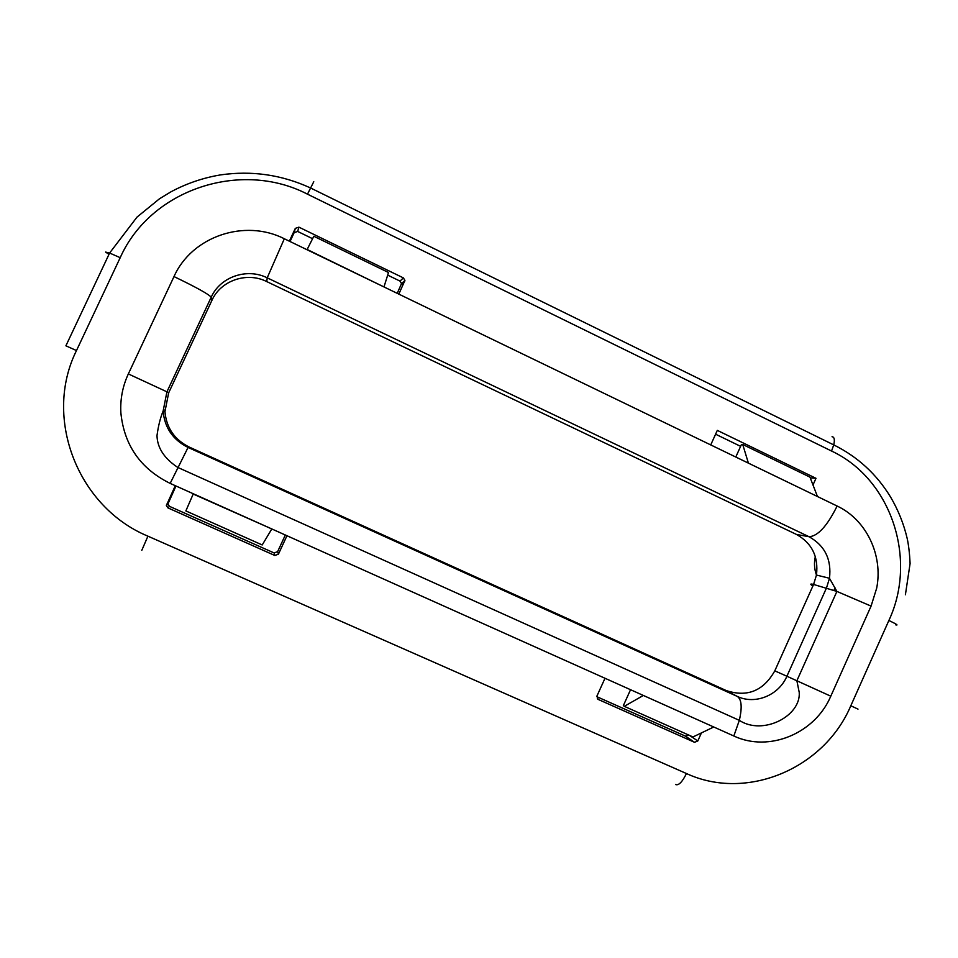 <?xml version="1.0" encoding="UTF-8"?>
<svg xmlns="http://www.w3.org/2000/svg" width="958" height="958" viewBox="0 0 958 958"><rect width="100%" height="100%" fill="white"/><g stroke="black" fill="none" stroke-linecap="round" stroke-linejoin="round"><path stroke-width="1.44" d="M812.863 586.033C809.905 584.105 810.133 583.578 813.582 584.452L836.897 591.421L871.073 606.103L830.79 696.191C815.007 733.469 769.082 752.665 733.828 735.995L170.165 483.395C140.61 468.833 124.181 445.326 120.876 412.898C120.121 399.282 122.612 386.29 128.336 373.931L173.997 276.575C196.294 287.316 208.7 294.202 211.203 297.208L211.766 300.692M710.728 444.919L717.314 430.381L815.988 478.305L812.995 484.976M398.827 294.118L404.923 280.431L401.522 283.58L400.013 281.101L387.679 275.126M289.34 241.188L295.315 228.375L298.908 227.154L403.39 277.904L404.923 280.431M285.328 535.007L277.628 551.64L274.12 552.946L169.47 506.339L167.889 504.052L166.345 505.584L175.278 485.694M166.345 505.584L167.961 507.908L274.85 555.496L278.431 554.155L286.957 535.738M701.424 732.906L697.795 740.977L694.538 742.306L598.139 699.4L596.942 696.047L605.001 678.264M740.618 446.344L715.578 434.19M810.229 477.85L815.988 478.305M688.67 735.025L685.545 736.187L596.75 696.646M167.889 504.052L175.973 486.005M312.595 238.698L297.675 231.453L294.154 232.662L290.023 241.512M397.223 293.34L401.522 283.58M271.653 529.187L262.217 544.958L185.852 510.925L193.205 494.041L271.773 528.936M871.073 606.103L876.666 588.212C883.288 555.209 866.367 519.715 837.124 506.028L284.322 238.758C244.793 218.556 191.863 236.303 173.997 276.575M384.062 286.67L388.505 272.515L313.817 236.255L307.147 249.475L383.942 286.921M748.186 463.025L817.21 496.4M735.792 457.026L741.468 444.452L742.725 444.488L748.294 462.774M742.725 444.488L809.953 477.12L817.318 496.16M643.177 695.376L713.542 726.906M643.069 695.616L624.293 706.333L623.335 705.651L630.544 689.712M624.293 706.333L692.981 736.953L713.435 727.146M266.743 281.58L267.21 277.832L809.055 536.731L796.445 534.432L266.563 281.496C246.841 271.557 220.687 280.514 211.886 300.441L168.668 392.828M128.336 373.931L166.931 391.822L211.203 297.208C220.22 276.802 247.008 267.641 267.21 277.832L284.322 238.758M733.828 735.995L739.325 720.356C742.318 707.303 741.636 699.328 737.277 696.418C755.215 705.004 778.794 695.328 786.901 676.24L774.794 670.851L813.582 584.452L816.467 575.063C818.611 556.67 811.941 543.126 796.445 534.432L794.218 533.366M837.124 506.028C827.197 526.002 817.845 536.24 809.055 536.731C824.874 545.617 831.676 559.46 829.484 578.273L826.526 587.865L786.901 676.24L830.79 696.191M850.812 705.759L888.88 620.473C917.74 559.029 891.203 478.892 831.556 451.038L307.494 194.175C241.009 159.615 150.741 189.109 120.205 257.678L76.484 350.556C42.859 418.059 77.945 507.285 147.927 536.169L686.455 773.537C746.749 801.499 824.275 768.579 850.812 705.759L858.009 709.124M834.023 590.344L834.945 587.577M774.794 670.851C763.418 690.957 747.228 697.532 726.224 690.55L189.301 447.099C174.512 439.698 166.393 427.879 164.956 411.629L168.668 392.804L166.931 391.822L163.123 411.102C164.608 427.747 172.919 439.866 188.067 447.434L737.277 696.418L726.224 690.55M189.337 447.111L188.067 447.434L170.165 483.395M166.584 504.327L168.129 502.83M169.47 506.339L167.961 507.908M274.85 555.496L274.12 552.946M277.628 551.64L278.431 554.155M597.301 698.777L598.139 699.4M694.538 742.306L685.545 736.187M689.532 735.421L697.795 740.977M295.315 228.375L294.154 232.662M297.675 231.453L298.908 227.154M403.39 277.904L400.013 281.101M401.282 284.598L404.683 281.46M108.984 254.349L105.631 252.086L109.607 253.032L120.205 257.678M65.898 345.814L76.484 350.556M147.927 536.169L141.796 550.323M675.534 784.506C678.575 785.788 682.216 782.123 686.455 773.537M888.88 620.473C896.508 624.137 898.76 625.586 895.634 624.82M832.047 436.728C834.358 436.98 834.921 439.71 833.735 444.895L831.556 451.038M307.494 194.175L313.769 181.721M164.908 409.928L164.956 411.629L163.123 411.102C160.369 417.7 158.321 425.867 156.992 435.579C157.304 447.805 164.213 458.415 177.745 467.408L739.325 720.356C762.927 735.876 801.032 716.045 799.223 692.395L796.876 680.731L836.897 591.421L829.484 578.273L816.467 575.063C814.288 569.064 813.905 562.909 815.33 556.598M65.934 345.73L109.607 253.032L137.006 217.107L159.495 198.773L170.74 191.935C186.343 183.541 202.88 177.877 220.376 174.919C251.703 170.392 281.724 174.727 310.452 187.924L833.735 444.895C857.65 456.762 876.606 474.138 890.581 497.046C898.221 510.039 903.741 523.81 907.166 538.384C908.639 545.066 909.609 553.425 910.1 563.448L905.406 594.75"/></g></svg>
